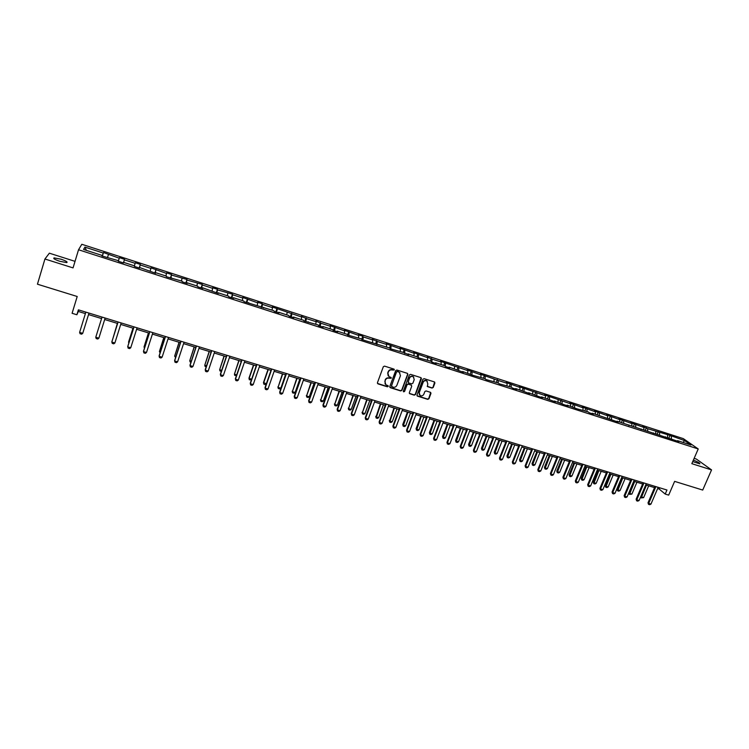 <?xml version="1.0" encoding="UTF-8"?>
<svg xmlns="http://www.w3.org/2000/svg" width="749" height="749" viewBox="0 0 749 749"><rect width="100%" height="100%" fill="white"/><g stroke="black" fill="none" stroke-linecap="round" stroke-linejoin="round"><path stroke-width="1.12" d="M394.339 369.922L393.955 369.107L384.537 366.121L383.319 366.729L377.44 382.72L378.002 383.881L387.411 386.802L388.254 386.381L388.019 385.641L385.913 384.846L384.864 381.484L385.351 380.155C386.156 378.488 387.448 377.842 389.227 378.208L391.287 378.161L391.053 377.421L388.984 376.635L387.907 373.245L388.394 371.907C389.199 370.24 390.491 369.594 392.279 369.959L394.339 369.922M388.169 375.829L387.72 372.993L388.207 371.663C389.021 369.997 390.313 369.351 392.092 369.716L393.3 370.1L394.143 369.201M377.459 383.404L387.224 386.55L388.076 385.679M385.098 384.003L385.173 379.902C385.978 378.236 387.27 377.59 389.049 377.955L390.257 378.339L391.1 377.459M692.741 461.581L699.8 463.846C700.146 463.21 698.012 461.955 693.387 460.083M61.118 259.229L54.134 257.899C52.926 258.442 54.799 259.575 59.751 261.279L66.717 262.599C67.906 262.056 66.043 260.933 61.118 259.229M75.031 261.354L49.368 253.19L44.931 259.004L37.45 284.199L77.213 296.501L72.091 313.297L76.885 314.758L78.327 311.453L85.386 313.616M44.931 259.004L73.046 267.899L78.533 249.763L698.227 448.951L691.833 463.668L711.55 469.904L696.364 459.062L694.145 458.351M711.55 469.904L702.712 490.061L674.624 481.373L668.679 495.126L665.215 494.068L666.956 490.024L78.392 309.843L76.885 314.758M432.033 388.066L433.222 387.458L434.897 383.039L434.551 381.981L424.131 378.657L422.932 379.256L417.006 395.032L417.324 396.081L427.754 399.357L428.952 398.749L430.956 393.44L430.628 392.392L426.059 390.931L424.861 391.53L423.868 394.171C422.979 395.8 421.724 396.249 420.095 395.519L419.225 392.729L423.138 382.346C424.009 380.735 425.254 380.277 426.864 380.969L427.773 383.806L427.464 386.596L432.033 388.066L433.006 387.205L434.626 382.027M407.821 374.481L407.278 373.32L396.886 370.034L395.678 370.643L389.78 386.559L390.341 387.72L400.706 390.941L401.913 390.332L407.821 374.481L407.578 373.489M410.564 374.36L420.872 377.627L421.406 378.779L415.48 394.564L414.281 395.163L409.666 393.693L409.338 392.654L411.735 386.25L411.192 385.098L408.271 384.181L407.063 384.78L404.572 391.455L403.571 391.811L403.346 391.081L409.357 374.968L410.564 374.36M677.04 441.03L677.536 440.674L678.866 441.61L617.082 421.21L618.281 422.118L592.281 413.233L593.414 414.122L589.397 412.83L588.274 411.941L576.805 408.776L567.115 405.125L568.191 406.005L564.119 404.694L554.391 401.033L555.44 401.904L541.583 396.904L542.594 397.766L538.456 396.436L528.672 392.748L529.655 393.599L515.658 388.562L516.613 389.405L512.41 388.057L511.473 387.214L499.237 383.816L498.338 382.982L485.97 379.546L485.099 378.722L472.6 375.249L462.648 371.495L463.462 372.3L449.138 367.15L449.915 367.946L445.552 366.542L444.784 365.746L435.534 362.769L436.274 363.555L431.873 362.142L431.143 361.355L418.092 357.704L417.399 356.936L407.999 353.903L408.664 354.67L403.542 352.47L390.201 348.734L389.583 347.976L361.879 339.615L361.336 338.885L347.545 335.009L347.049 334.288L337.275 331.142L337.752 331.854L333.108 330.365L332.65 329.654L322.791 326.48L323.231 327.182L318.55 325.675L318.128 324.972L303.879 320.956L303.504 320.263L293.496 317.042L293.842 317.726L289.086 316.2L288.749 315.516L278.665 312.267L278.974 312.942L274.181 311.397L273.891 310.732L244.005 301.688L243.799 301.051L233.463 297.718L233.641 298.355L228.735 296.782L228.576 296.145L218.156 292.793L218.287 293.421L202.726 287.822L202.801 288.431L197.82 286.83L197.745 286.221L187.166 282.813L187.194 283.412L182.166 281.793L182.147 281.203L166.39 276.718L166.418 276.138L155.652 272.673L155.595 273.245L139.707 267.543L139.595 268.095L134.436 266.438L134.567 265.886L123.622 262.365L123.463 262.908L124.381 259.847L135.157 263.32L135.279 262.787L140.335 264.416L140.222 264.959L150.923 268.404L150.998 267.861L166.55 273.451L166.578 272.889L171.549 274.49L171.54 275.061L186.969 279.471L186.997 280.051L202.267 284.405L202.342 284.994L212.697 288.337L212.585 287.738L217.435 289.311L217.566 289.91L232.49 294.16L232.658 294.778L242.854 298.065L242.657 297.447L257.75 302.877L257.506 302.24L262.244 303.766L262.496 304.403L272.533 307.642L272.243 306.996L301.744 317.07L301.379 316.396L306.388 318.568L316.181 321.724L315.778 321.049L320.787 323.212L330.506 326.349L330.066 325.656L344.727 330.936L344.24 330.234L358.827 335.486L358.303 334.775L362.788 336.217L363.321 336.938L372.824 339.999L372.262 339.278L377.29 341.441L386.718 344.484L386.119 343.754L400.5 348.931L399.863 348.191L414.178 353.341L413.504 352.592L427.754 357.722L427.052 356.964L432.089 359.117L441.236 362.067L440.487 361.299L467.882 370.671L467.067 369.884L481.055 374.921L480.212 374.126L498.3 380.483L507.12 383.329L506.202 382.514L520.003 387.486L519.057 386.662L545.487 395.706L544.486 394.873L570.607 403.814L569.549 402.953L583.031 407.821L581.945 406.96L595.371 411.8L594.247 410.929L607.617 415.751L606.465 414.871L619.779 419.674L618.599 418.785L631.847 423.569L630.639 422.679L643.831 427.436L642.605 426.537L647.66 428.671L670.027 435.394L684.605 440.59L690.952 444.99L677.536 440.674M78.533 249.763L81.819 244.286L683.285 438.614L698.227 448.951M102.37 256.121L103.474 252.525L119.269 258.199L118.267 261.232L123.463 262.908L123.622 262.365M118.445 260.699L101.958 255.989L102.182 255.456L83.57 249.473L84.918 247.114L103.25 253.031L103.474 252.525M118.333 261.251L119.269 258.199M119.447 257.675L124.531 259.323L124.381 259.847M667.64 437.491L667.556 435.085M659.607 434.907L659.532 432.501M665.131 437.191L665.618 436.836M655.806 433.68L655.74 431.274M647.716 431.078L647.66 428.671M653.128 433.334L653.615 432.969M643.887 429.842L643.831 427.436M635.742 427.22L635.695 424.805M641.05 429.449L641.519 429.083M631.884 425.975L631.847 423.569M623.683 423.335L623.655 420.919M628.879 425.526L629.347 425.16M619.798 422.09L619.779 419.674M611.53 419.431L611.521 417.006M616.614 421.584L617.082 421.21M607.617 418.167L607.617 415.751M599.294 415.489L599.303 413.064M595.361 414.216L595.371 411.8M586.973 411.519L587.001 409.094M583.003 410.246L583.031 407.821M574.558 407.522L574.605 405.097M570.56 406.239L570.607 403.814M562.059 403.496L562.115 401.071M558.033 402.204L558.099 399.769M549.457 399.442L549.541 397.007M545.403 398.14L545.487 395.706M536.771 395.36L536.874 392.925M532.689 394.049L532.792 391.605M523.991 391.25L524.113 388.806M519.881 389.92L520.003 387.486M511.118 387.102L511.258 384.658M506.97 385.763L507.12 383.329M498.151 382.926L498.3 380.483M493.975 381.578L494.134 379.134M485.08 378.722L485.258 376.27M480.877 377.365L481.055 374.921M471.907 374.575L472.113 372.028M467.676 373.114L467.882 370.671M458.641 370.418L458.875 367.759M454.381 368.836L454.606 366.383M445.262 366.242L445.533 363.452M440.992 364.529L441.236 362.067M431.78 362.039L432.089 359.117M427.492 360.185L427.754 357.722M418.204 357.741L418.541 354.745M413.897 355.803L414.178 353.341M404.535 353.341L404.9 350.345M400.191 351.393L400.5 348.931M390.753 348.912L391.147 345.907M386.39 346.946L386.718 344.484M376.869 344.446L377.29 341.441M372.478 342.471L372.824 339.999M362.881 339.943L363.321 336.938M358.453 337.958L358.827 335.486M348.781 335.402L349.259 332.397M344.325 333.408L344.727 330.936M334.578 330.833L335.075 327.819M330.084 328.83L330.506 326.349M320.254 326.227L320.787 323.212M322.501 326.948L322.791 326.48M315.741 324.205L316.181 321.724M305.826 321.583L306.388 318.568M307.914 322.257L308.204 321.78M301.276 319.551L301.744 317.07M291.286 316.902L291.876 313.878M293.215 317.52L293.496 317.042M286.698 314.861L287.195 312.37M276.624 312.183L277.242 309.159M278.394 312.754L278.665 312.267M272.009 310.133L272.533 307.642M261.85 307.436L262.496 304.403M263.461 307.951L263.723 307.464M257.207 305.367L257.75 302.877M246.955 302.643L247.638 299.609M248.406 303.111L248.659 302.615M242.283 300.564L242.854 298.065M231.947 297.812L232.658 294.778M233.229 298.224L233.463 297.718M227.237 295.715L227.836 293.224M216.817 292.943L217.566 289.91M217.922 293.299L218.156 292.793M212.079 290.837L212.697 288.337M201.565 288.037L202.342 284.994M202.502 288.337L202.726 287.822M196.79 285.912L197.436 283.412M186.192 283.094L186.997 280.051M186.95 283.337L187.166 282.813M181.38 280.959L182.054 278.45M170.688 278.104L171.54 275.061M171.268 278.291L171.474 277.767M165.847 275.95L166.55 273.451M155.071 273.076L155.942 270.024M155.464 273.207L155.652 272.673M150.193 270.913L150.923 268.404M139.314 268.002L140.222 264.959M139.529 268.076L139.707 267.543M134.399 265.829L135.157 263.32M107.594 257.197L108.399 254.688M102.257 256.083L103.25 253.031M84.918 247.114L86.378 250.372M657.641 488.573L659.157 489.031L665.215 494.068M88.532 314.58L101.583 318.568M104.682 319.514L117.621 323.465M120.711 324.42L133.519 328.334M136.618 329.279L149.294 333.155M152.393 334.101L164.939 337.939M168.048 338.885L180.462 342.686M183.571 343.632L195.854 347.386M198.962 348.341L211.124 352.058M214.233 353.013L226.282 356.693M229.391 357.638L241.309 361.29M244.417 362.235L256.224 365.84M259.332 366.795L271.016 370.371M274.125 371.317L285.697 374.856M288.805 375.811L300.255 379.303M303.373 380.258L314.702 383.722M317.819 384.677L329.045 388.104M332.153 389.059L343.267 392.457M346.384 393.412L357.385 396.773M360.503 397.728L371.392 401.052M374.509 402.007L385.295 405.303M388.413 406.258L399.095 409.525M402.213 410.48L412.783 413.71M415.901 414.665L426.378 417.867M429.486 418.822L439.86 421.987M442.977 422.942L453.248 426.078M456.366 427.033L466.533 430.141M469.642 431.096L479.716 434.177M482.833 435.122L492.805 438.174M495.922 439.129L505.8 442.144M508.908 443.099L518.692 446.086M521.81 447.041L531.5 450.009M534.608 450.954L544.205 453.885M547.313 454.84L556.825 457.742M559.934 458.697L569.343 461.571M572.451 462.526L581.776 465.372M584.885 466.327L594.126 469.155M597.234 470.1L606.381 472.9M609.489 473.845L618.552 476.617M621.651 477.572L630.63 480.315M633.738 481.261L642.623 483.976M645.732 484.931L654.542 487.618M659.691 487.796L659.157 489.031M78.785 309.955L78.327 311.453M102.033 256.008L102.182 255.456M671.422 438.708L671.329 436.302M684.605 440.59L683.051 442.453M123.416 262.89L124.531 259.323M139.211 267.973L140.335 264.416M154.874 273.011L156.007 269.481M170.416 278.01L171.549 274.49M185.827 282.972L186.969 279.471M201.125 287.897L202.267 284.405M216.292 292.775L217.435 289.311M231.338 297.615L232.49 294.16M246.271 302.418L247.432 298.982M261.083 307.184L262.244 303.766M275.782 311.912L276.943 308.513M290.359 316.602L291.53 313.222M304.824 321.265L306.004 317.894M319.186 325.881L320.366 322.529M333.427 330.468L334.616 327.126M347.564 335.018L348.762 331.695M361.664 339.334L362.788 336.217M375.652 343.622L376.719 340.72M389.517 347.957L390.538 345.177M403.224 352.367L404.245 349.605M416.828 356.749L417.858 353.996M430.338 361.102L431.368 358.359M443.745 365.409L444.775 362.685M457.049 369.697L458.088 366.982M470.25 373.948L471.29 371.242M483.358 378.17L484.406 375.474M496.372 382.355L497.42 379.677M509.292 386.512L510.341 383.844M522.109 390.641L523.158 387.982M534.833 394.742L535.891 392.092M547.472 398.805L548.53 396.174M560.018 402.84L561.076 400.219M572.47 406.847L573.528 404.245M584.829 410.836L585.896 408.233M597.103 414.787L598.17 412.193M609.293 418.71L610.36 416.135M621.398 422.605L622.466 420.039M633.411 426.471L634.487 423.915M645.338 430.31L646.415 427.763M657.191 434.12L658.268 431.593M668.951 437.912L670.027 435.394M389.808 387.252L400.518 390.678L401.717 390.079L407.625 374.238M397.401 371.579L396.549 372.01L391.381 385.978L393.047 387.186C394.817 387.542 396.099 386.896 396.904 385.239L400.443 375.708L399.339 372.3L397.204 371.335L396.549 372.01M391.371 386.418L396.361 371.766M399.938 372.805L398.674 371.991M397.204 371.335L398.487 371.738M409.366 393.356L414.075 394.901L415.274 394.302L421.153 377.777M411.501 385.267L408.065 383.919L406.866 384.527L404.572 391.455M403.346 391.521L404.376 391.193M414.234 379.584L413.317 376.738C411.688 376.026 410.433 376.485 409.553 378.114L408.177 381.793L408.514 382.851L411.65 383.863L412.858 383.263L414.234 379.584M413.766 377.103L413.111 376.494C411.482 375.783 410.227 376.241 409.357 377.861L409.553 378.114M408.214 382.524L409.357 377.861M427.164 386.287L431.808 387.804M427.276 381.297L426.649 380.717C425.039 380.024 423.794 380.483 422.923 382.093L423.138 382.346M419.459 394.892L419.019 392.467L422.923 382.093M417.034 395.744L427.539 399.086L428.737 398.487L430.703 392.439M79.609 332.397L82.727 333.333L89 313.082L82.727 333.333L81.622 334.185L80.068 333.717L79.609 332.397L85.845 312.118M113.071 337.921L117.378 323.399L113.183 337.584M105.141 318.025L98.859 338.183L97.754 339.025L96.209 338.567L95.769 337.247L102.042 317.08M95.769 337.247L98.859 338.183M121.179 322.941L114.869 342.986L113.745 343.828L112.219 343.37L111.901 341.647L118.08 321.986M114.869 342.986L111.798 342.068L118.108 321.995M132.966 328.165L128.631 341.816L129.062 342.377M133.013 328.174L128.556 342.218L128.828 343.108M137.086 327.809L130.738 347.761L129.614 348.594L128.098 348.135L127.77 346.422L133.987 326.854M130.738 347.761L127.695 346.843L134.043 326.873M144.473 348.173L144.042 346.89L144.81 347.124M148.452 332.893L144.042 346.89L148.527 332.921M152.871 332.64L146.486 352.489L145.353 353.313L143.845 352.863L143.518 351.159L149.763 331.685M146.486 352.489L143.462 351.581L149.847 331.713M160.099 352.882L159.406 351.534L160.436 351.843M163.806 337.593L159.406 351.534L163.909 337.621M168.516 337.434L162.102 357.189L160.969 358.003L159.471 357.554L159.134 355.85L165.417 336.479M162.102 357.189L159.106 356.281L165.52 336.507M175.594 357.554L174.648 356.131L175.931 356.515M179.048 342.246L174.648 356.131L179.17 342.293M184.039 342.181L177.597 361.842L176.455 362.656L174.966 362.207L174.629 360.503L180.94 341.235M177.597 361.842L174.62 360.943L181.061 341.272M190.967 362.188L190.087 361.926L189.769 360.69L191.304 361.158M194.169 346.871L189.769 360.69L194.319 346.918M199.44 346.899L192.961 366.458L191.81 367.263L190.34 366.823L189.993 365.128L196.332 345.944M192.961 366.458L190.012 365.578L196.491 345.991M206.209 366.785L205.076 366.439L204.767 365.222L206.555 365.755M209.168 351.459L204.767 365.222L209.336 351.515M214.72 351.571L208.203 371.036L207.052 371.841L205.591 371.401L205.235 369.706L211.611 350.626M208.203 371.036L205.282 370.165L211.789 350.672M221.339 371.345L219.944 370.924L219.654 369.716L221.685 370.324M224.045 356.009L219.654 369.716L224.251 356.065M236.45 375.558L234.69 375.371L234.428 374.172L236.693 374.856M238.819 360.522L234.428 374.172L239.034 360.587M251.458 379.724L249.333 379.79L248.968 378.142L251.589 379.35M253.471 365.006L248.968 378.142M253.714 365.081L249.08 378.591L249.333 379.79M266.344 383.863L265.249 384.583L263.854 384.162L263.489 382.524L266.363 383.806M268.002 369.444L263.489 382.524M268.273 369.529L263.62 382.982L263.854 384.162M282.429 373.854L278.048 387.336L280.809 388.169L285.491 374.79M280.809 388.169L279.649 388.928L278.272 388.506L277.898 386.868M282.719 373.948L278.048 387.336L278.272 388.506M296.744 378.236L292.372 391.652L295.115 392.485L299.806 379.172M295.115 392.485L293.945 393.234L292.578 392.822L292.194 391.184M297.063 378.329L292.372 391.652L292.578 392.822M310.957 382.58L306.575 395.94L309.3 396.764L314.009 383.516M309.3 396.764L308.129 397.513L306.772 397.101L306.378 395.472M311.284 382.683L306.575 395.94L306.772 397.101M325.057 386.887L320.684 400.2L323.381 401.015L328.109 387.823M323.381 401.015L322.201 401.754L320.853 401.342L320.46 399.723M325.403 386.999L320.684 400.2L320.853 401.342M339.044 391.165L334.672 404.423L337.359 405.228L342.096 392.102M337.359 405.228L336.17 405.967L334.831 405.565L334.438 403.936M339.419 391.278L334.672 404.423L334.831 405.565M352.929 395.406L348.566 408.608L351.225 409.413L355.99 396.343M351.225 409.413L350.036 410.143L348.706 409.74L348.304 408.13M353.322 395.528L348.566 408.608L348.706 409.74M229.868 356.215L223.333 375.586L222.172 376.382L220.721 375.942L220.356 374.257L226.76 355.26M223.333 375.586L220.431 374.715L226.966 355.326M244.904 360.812L238.332 380.089L237.171 380.876L235.729 380.445L235.364 378.769L241.796 359.866M238.332 380.089L235.458 379.228L242.021 359.932M259.819 365.381L253.218 384.565L252.048 385.351L250.625 384.92L250.25 383.245L256.71 364.426M253.218 384.565L250.363 383.713L256.963 364.51M250.625 384.92L250.25 383.245M274.611 369.912L267.992 389.003L266.813 389.78L265.399 389.358L265.015 387.682L271.503 368.957M267.992 389.003L265.155 388.151L271.775 369.042M265.399 389.358L265.015 387.682M289.292 374.406L282.645 393.412L281.455 394.18L280.051 393.759L279.667 392.083L286.184 373.451M282.645 393.412L279.836 392.56L286.483 373.545M280.051 393.759L279.667 392.083M303.86 378.863L297.184 397.775L295.995 398.543L294.6 398.122L294.207 396.455L300.752 377.908M297.184 397.775L294.394 396.942L301.07 378.011M294.6 398.122L294.207 396.455M318.316 383.291L311.612 402.11L310.414 402.868L309.028 402.456L308.635 400.79L315.198 382.336M311.612 402.11L308.841 401.277L315.544 382.439M309.028 402.456L308.635 400.79M332.65 387.682L325.918 406.417L324.72 407.166L323.353 406.754L322.95 405.097L329.541 386.727M325.918 406.417L323.175 405.593L329.906 386.84M323.353 406.754L322.95 405.097M346.881 392.036L340.13 410.686L338.923 411.426L337.565 411.014L337.153 409.366L343.763 391.081M340.13 410.686L337.406 409.862L344.156 391.203M337.565 411.014L337.153 409.366M360.999 396.361L354.221 414.918L353.013 415.658L351.665 415.255L351.253 413.607L357.891 395.406M354.221 414.918L351.515 414.103L358.294 395.528M351.665 415.255L351.253 413.607M366.71 399.62L362.347 412.774L364.988 413.57L369.763 400.556M364.988 413.57L363.799 414.291L362.479 413.897L362.067 412.278M367.122 399.751L362.347 412.774L362.479 413.897M375.015 400.649L368.208 419.122L366.991 419.852L365.652 419.449L365.24 417.811L371.897 399.694M368.208 419.122L365.531 418.317L372.328 399.826M365.652 419.449L365.24 417.811M380.389 403.805L376.026 416.903L378.648 417.689L383.441 404.741M378.648 417.689L377.449 418.41L376.148 418.017L375.726 416.407M380.82 403.936L376.148 418.017M388.918 404.9L382.093 423.288L380.867 424.018L379.537 423.625L379.116 421.977L385.801 403.945M382.093 423.288L379.425 422.492L386.25 404.086M379.537 423.625L379.116 421.977M393.965 407.952L389.611 420.994L392.204 421.781L397.017 408.888M392.204 421.781L391.006 422.492L389.705 422.108L389.293 420.498M394.414 408.093L389.705 422.108M402.719 409.132L395.865 427.436L394.639 428.156L393.319 427.754L392.897 426.125L399.601 408.177M395.865 427.436L393.225 426.64L400.069 408.317M393.319 427.754L392.897 426.125M407.437 412.072L402.747 424.561L403.084 425.067L405.668 425.844L410.489 413.008M405.668 425.844L404.46 426.556L403.177 426.162L402.747 424.561M407.905 412.222L403.177 426.162M416.407 413.317L409.534 431.536L408.308 432.257L406.997 431.864L406.567 430.235L413.289 412.362M409.534 431.536L406.913 430.75L413.785 412.512M406.997 431.864L406.567 430.235M420.807 416.163L416.107 428.597L416.463 429.102L419.028 429.87L423.868 417.099M419.028 429.87L417.82 430.581L416.538 430.188L416.107 428.597M421.303 416.313L416.538 430.188M430.001 417.483L423.101 435.618L421.874 436.33L420.573 435.937L420.133 434.308L426.883 416.528M423.101 435.618L420.507 434.832L427.389 416.687M420.573 435.937L420.133 434.308M434.083 420.226L429.374 432.594L429.748 433.109L432.285 433.877L437.144 421.153M432.285 433.877L431.078 434.57L429.804 434.195L429.374 432.594M434.598 420.376L429.804 434.195M443.483 421.612L436.573 439.663L435.338 440.375L434.046 439.981L433.605 438.362L440.375 420.657M436.573 439.663L433.989 438.886L440.899 420.816M434.046 439.981L433.605 438.362M447.265 424.252L442.528 436.573L442.921 437.088L445.449 437.847L450.318 425.189M445.449 437.847L444.232 438.539L442.968 438.156L442.528 436.573M447.79 424.411L442.968 438.156M456.871 425.704L449.934 443.68L448.698 444.382L447.415 443.998L446.966 442.378L453.754 424.758M449.934 443.68L447.378 442.912L454.306 424.926M447.415 443.998L446.966 442.378M460.345 428.25L455.598 440.515L456.01 441.03L458.519 441.788L463.397 429.186M458.519 441.788L457.293 442.481L456.038 442.097L455.598 440.515M460.888 428.419L456.038 442.097M473.331 432.22L468.574 444.429L468.996 444.953L471.486 445.702L476.383 433.156M471.486 445.702L470.26 446.385L469.014 446.011L468.574 444.429M473.892 432.398L469.014 446.011M486.223 436.161L481.448 448.314L481.897 448.848L484.36 449.587L489.275 437.098M484.36 449.587L483.133 450.271L481.897 449.896L481.448 448.314M486.803 436.339L481.897 449.896M499.012 440.075L494.237 452.181L494.696 452.705L497.149 453.445L502.073 441.011M497.149 453.445L495.913 454.119L494.686 453.754L494.237 452.181M499.62 440.253L494.686 453.754M511.717 443.96L506.923 456.01L507.401 456.544L509.835 457.274L514.769 444.887M509.835 457.274L508.599 457.948L507.382 457.583L506.923 456.01M512.335 444.148L507.382 457.583M524.328 447.818L519.525 459.811L520.021 460.354L522.437 461.075L527.39 448.745M522.437 461.075L521.201 461.74L519.993 461.375L519.525 459.811M524.965 448.005L519.993 461.375M536.855 451.638L532.033 463.594L532.548 464.127L534.945 464.857L539.907 452.574M534.945 464.857L533.7 465.513L532.502 465.148L532.033 463.594M537.51 451.844L532.502 465.148M549.289 455.439L544.457 467.339L544.982 467.882L547.369 468.602L552.341 456.375M547.369 468.602L546.124 469.258L544.926 468.893L544.457 467.339M549.953 455.645L544.926 468.893M561.628 459.221L556.788 471.065L557.331 471.608L559.7 472.319L564.68 460.148M559.7 472.319L558.445 472.975L557.265 472.619L556.788 471.065M562.312 459.427L557.265 472.619M573.884 462.966L569.034 474.763L569.596 475.306L571.946 476.018L576.936 463.893M571.946 476.018L570.691 476.664L569.512 476.308L569.034 474.763M574.586 463.182L569.512 476.308M470.157 429.776L463.2 447.668L461.955 448.361L460.691 447.977L460.232 446.367L467.048 428.821M463.2 447.668L460.663 446.9L467.61 428.999M460.691 447.977L460.232 446.367M483.348 433.811L476.373 451.628L475.119 452.312L473.864 451.937L473.405 450.327L480.231 432.856M476.373 451.628L473.845 450.861L480.821 433.034M473.864 451.937L473.405 450.327M496.437 437.819L489.443 455.551L488.189 456.235L486.934 455.86L486.476 454.259L493.319 436.864M489.443 455.551L486.934 454.802L493.928 437.051M486.934 455.86L486.476 454.259M509.432 441.798L502.42 459.446L501.156 460.129L499.92 459.755L499.452 458.154L506.315 440.843M502.42 459.446L499.929 458.706L506.942 441.039M499.92 459.755L499.452 458.154M522.325 445.749L515.293 463.322L514.039 463.996L512.803 463.622L512.335 462.03L519.216 444.794M515.293 463.322L512.822 462.582L519.853 444.99M512.803 463.622L512.335 462.03M535.132 449.662L528.082 467.161L526.819 467.835L525.592 467.47L525.115 465.869L532.015 448.717M528.082 467.161L525.629 466.43L532.67 448.913M525.592 467.47L525.115 465.869M547.837 453.557L540.769 470.981L539.505 471.645L538.288 471.28L537.81 469.689L544.729 452.602M540.769 470.981L538.334 470.241L545.403 452.808M538.288 471.28L537.81 469.689M560.458 457.414L553.371 474.763L552.097 475.428L550.889 475.063L550.412 473.471L557.34 456.469M553.371 474.763L550.955 474.033L558.033 456.675M550.889 475.063L550.412 473.471M572.976 461.253L565.879 478.517L564.606 479.173L563.407 478.817L562.92 477.235L569.867 460.298M565.879 478.517L563.482 477.796L570.579 460.513M563.407 478.817L562.92 477.235M585.409 465.063L578.294 482.253L577.02 482.908L575.831 482.543L575.335 480.97L582.301 464.108M578.294 482.253L575.915 481.541L583.031 464.333M575.831 482.543L575.335 480.97M586.055 466.683L581.196 478.433L581.767 478.986L584.098 479.688L589.107 467.619M584.098 479.688L582.844 480.324L581.673 479.978L581.196 478.433M586.776 466.899L581.673 479.978M597.758 468.837L590.624 485.961L589.351 486.607L588.162 486.251L587.675 484.678L594.65 467.891M590.624 485.961L588.265 485.249L595.389 468.116M588.162 486.251L587.675 484.678M598.142 470.381L593.264 482.075L593.854 482.628L596.176 483.33L601.185 471.308M596.176 483.33L594.912 483.966L593.751 483.62L593.264 482.075M598.872 470.606L593.751 483.62M610.014 472.591L602.87 489.64L601.587 490.277L600.408 489.93L599.912 488.357L606.905 471.636M602.87 489.64L600.52 488.928L607.664 471.87M600.408 489.93L599.912 488.357M610.135 474.051L605.258 485.689L605.857 486.251L608.16 486.944L613.188 474.978M608.16 486.944L606.896 487.58L605.744 487.234L605.258 485.689M610.884 474.276L605.744 487.234M622.185 476.317L615.023 493.291L613.731 493.928L612.57 493.572L612.064 492.009L619.077 475.362M615.023 493.291L612.691 492.589L619.844 475.606M612.57 493.572L612.064 492.009M622.054 477.693L617.157 489.284L617.785 489.846L620.06 490.539L625.097 478.62M620.06 490.539L618.796 491.166L617.653 490.82L617.157 489.284M622.812 477.918L617.653 490.82M634.263 480.015L627.091 496.915L625.799 497.551L624.638 497.205L624.132 495.641L631.164 479.06M627.091 496.915L624.778 496.222L631.95 479.304M624.638 497.205L624.132 495.641M633.888 481.307L628.982 492.851L629.619 493.422L631.884 494.106L636.931 482.234M631.884 494.106L629.478 494.387L628.982 492.851M634.665 481.541L629.478 494.387M646.256 483.685L639.075 500.519L637.774 501.147L636.631 500.8L636.116 499.237L643.157 482.74M639.075 500.519L636.772 499.826L643.962 482.983M636.631 500.8L636.116 499.237M640.798 496.465L643.625 497.645L648.681 485.829M643.625 497.645L641.228 497.926L640.76 496.55M646.424 485.137L641.228 497.926M658.165 487.337L650.965 504.086L649.673 504.714L648.531 504.377L648.016 502.813L655.066 486.382M650.965 504.086L648.69 503.403L655.89 486.635M648.531 504.377L648.016 502.813M53.909 258.658L54.134 257.899"/></g></svg>
